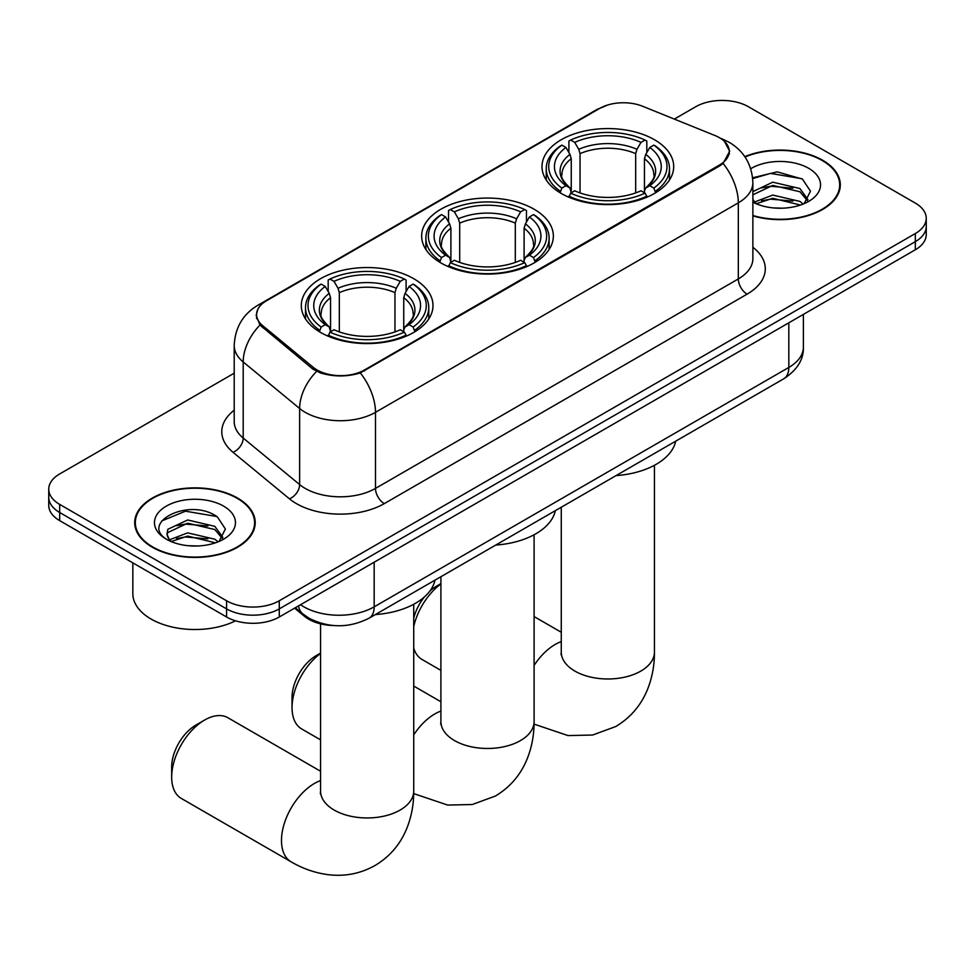 <?xml version="1.0" encoding="UTF-8"?>
<svg xmlns="http://www.w3.org/2000/svg" width="975" height="975" viewBox="0 0 975 975"><rect width="100%" height="100%" fill="white"/><g stroke="black" fill="none" stroke-linecap="round" stroke-linejoin="round"><path stroke-width="1.46" d="M534.056 209.198A65.849 38.013 0 0 0 462.296 200.947A65.849 38.013 0 0 0 421.651 236.072A65.849 38.013 0 0 0 440.944 262.957A65.849 38.013 0 0 0 512.704 271.196A65.849 38.013 0 0 0 553.349 236.072A65.849 38.013 0 0 0 534.056 209.198M413.705 278.679A65.849 38.013 0 0 0 341.945 270.441A65.849 38.013 0 0 0 301.299 305.565A65.849 38.013 0 0 0 320.58 332.438A65.849 38.013 0 0 0 392.34 340.689A65.849 38.013 0 0 0 432.997 305.565A65.849 38.013 0 0 0 413.705 278.679M654.42 139.705A65.849 38.013 0 0 0 582.66 131.467A65.849 38.013 0 0 0 542.003 166.591A65.849 38.013 0 0 0 561.295 193.477A65.849 38.013 0 0 0 633.055 201.715A65.849 38.013 0 0 0 673.701 166.591A65.849 38.013 0 0 0 654.42 139.705M719.428 137.682A33.54 19.366 0 0 0 714.943 135.513L642.61 106.263A33.54 19.366 0 0 0 599.649 108.432L266.419 300.824A33.54 19.366 0 0 0 256.596 314.523A33.54 19.366 0 0 0 262.653 325.626L313.316 367.392A33.54 19.366 0 0 0 364.504 369.976L719.428 165.067A33.54 19.366 0 0 0 729.251 151.369A33.54 19.366 0 0 0 719.428 137.682M333.889 625.548A37.269 21.523 180 0 1 304.566 616.383L294.584 608.156M752.871 215.902A60.255 34.783 0 0 0 840.304 184.848A60.255 34.783 0 0 0 822.656 160.253A60.255 34.783 0 0 0 744.803 156.634M237.559 498.042A60.255 34.783 0 0 0 171.892 490.51A60.255 34.783 0 0 0 134.696 522.649A60.255 34.783 0 0 0 152.344 547.243A60.255 34.783 0 0 0 218.01 554.787A60.255 34.783 0 0 0 255.218 522.649A60.255 34.783 0 0 0 237.559 498.042M135.318 525.781A60.255 34.783 0 0 0 135.111 526.707M724.449 141.387L729.69 151.174L723.121 163.447L719.867 165.811L360.299 372.925C347.003 376.935 333.706 376.935 320.409 372.925L312.878 369.111L259.959 325.065L256.157 315.388L257.875 309.221M234.207 373.181L59.67 473.96A37.269 21.523 0 0 0 48.75 489.17L48.75 505.403A37.269 21.523 0 0 0 59.67 520.613L226.578 616.992L226.578 608.875A37.269 21.523 0 0 0 279.289 608.875L915.33 241.654A37.269 21.523 0 0 0 926.25 226.444A37.269 21.523 0 0 1 915.33 241.654L279.289 608.875A37.269 21.523 0 0 1 226.578 608.875L59.67 512.497L226.578 608.875L226.578 600.758A37.269 21.523 0 0 0 279.289 600.758L915.33 233.537A37.269 21.523 0 0 0 926.25 218.327A37.269 21.523 0 0 0 915.33 203.105L748.422 106.738A37.269 21.523 0 0 0 695.711 106.738L674.322 119.084M48.75 497.287A37.269 21.523 0 0 0 59.67 512.497A37.269 21.523 0 0 1 48.75 497.287M48.75 489.17A37.269 21.523 0 0 0 59.67 504.392L226.578 600.758M254.804 526.707A60.255 34.783 0 0 0 254.597 525.781M839.889 188.906A60.255 34.783 0 0 0 839.682 187.98M226.578 616.992A37.269 21.523 0 0 0 279.289 616.992L915.33 249.771A37.269 21.523 0 0 0 926.25 234.561L926.25 218.327M752.871 215.499A59.633 34.43 0 0 0 839.682 184.848A59.633 34.43 0 0 0 822.217 160.509A59.633 34.43 0 0 0 745.034 156.975M773.309 207.907L782.669 208.187M754.699 201.959L772.773 195.073L799.902 201.411L803.181 204.043M756.356 203.702L772.773 198.291L800.487 205.043M752.871 199.071A28.08 16.209 0 0 0 756.6 203.921M752.871 191.6L772.773 182.179L799.902 188.528L807.958 199.668M752.871 194.817L772.773 185.408L799.902 191.746L807.324 200.509M752.871 202.191A40.499 23.388 0 0 0 808.677 201.386A40.499 23.388 0 0 0 808.677 168.309A40.499 23.388 0 0 0 750.713 168.724M804.143 203.641L810.481 191.185L802.462 179.095L777.209 171.856L752.615 177.791M754.979 203.214L752.871 200.972M752.688 178.559L770.567 173.392L801.913 178.73M761.646 187.895L770.567 186.274L792.943 188.199M761.646 200.777L770.567 199.168L792.943 201.082M152.782 546.987A59.633 34.43 0 0 0 217.778 554.458A59.633 34.43 0 0 0 254.597 522.649A59.633 34.43 0 0 0 237.12 498.298A59.633 34.43 0 0 0 172.136 490.839A59.633 34.43 0 0 0 135.318 522.649A59.633 34.43 0 0 0 152.782 546.987M132.832 562.867L132.832 593.653A62.12 35.868 0 0 0 151.028 619.015A62.12 35.868 0 0 0 235.548 620.807M188.224 545.707L197.584 545.976M169.601 539.76L187.688 532.862L214.817 539.212L218.095 541.844M171.271 541.503L187.688 536.079L215.402 542.831M169.894 541.015L166.981 534.215A28.08 16.209 0 0 0 171.515 541.722M166.981 534.215L167.834 529.291L187.688 519.98L214.817 526.329L222.873 537.469M167.054 534.605L167.834 532.521L187.688 523.197L214.817 529.547L222.239 538.298M219.058 541.442L225.396 528.986L217.376 516.896C188.955 496.458 138.462 523.38 167.615 539.882L167.761 539.979M223.592 506.11A40.499 23.388 0 0 0 166.323 506.11A40.499 23.388 0 0 0 166.323 539.187A40.499 23.388 0 0 0 223.592 539.187A40.499 23.388 0 0 0 223.592 506.11M161.692 520.955L185.482 511.192L216.828 516.518M176.548 525.696L185.482 524.075L207.858 526M176.548 538.578L185.482 536.957L207.858 538.883M413.729 618.04A34.162 19.732 -60 0 1 424.454 596.883M429.756 591.203A34.162 19.732 -60 0 1 436.544 586.158L440.907 583.635L436.544 586.158M440.907 583.976A46.593 26.898 120 0 0 413.729 626.596M413.729 648.131A46.593 26.898 120 0 0 422.041 659.466L440.907 670.361M560.113 192.77L561.88 188.065A59.134 34.137 0 0 1 561.88 145.117L565.939 147.469A53.418 30.847 0 0 0 565.939 185.713L569.961 187.992L571.253 192.794M571.253 190.832L571.253 158.718L569.961 154.379L565.939 147.469M568.9 152.551L568.9 141.058L570.668 140.047A59.134 34.137 0 0 1 645.048 140.047L640.977 142.387A53.418 30.847 0 0 0 574.726 142.387L578.748 149.309L580.04 153.648L580.04 192.928M635.676 192.928L635.676 153.648L636.967 149.309L640.977 142.387M616.066 475.593A68.335 39.451 0 0 0 675.687 441.163M568.9 196.182A61.62 35.575 0 0 0 646.815 196.182L645.048 193.135A59.134 34.137 0 0 1 570.668 193.135L568.9 197.243M646.815 197.243L646.815 196.182M561.88 145.117L560.113 146.128A61.62 35.575 0 0 0 546.232 168.614A61.62 35.575 0 0 0 560.113 191.112M645.048 140.047L646.815 141.058L646.815 152.551M570.668 193.135L574.726 190.783A53.418 30.847 0 0 0 640.977 190.783L645.048 193.135M565.939 185.713L561.88 188.065M574.726 142.387L570.668 140.047M569.961 154.379A47.787 27.593 0 0 0 569.961 187.992L570.18 188.151C563.392 181.582 560.625 177.121 561.893 174.781A45.971 26.544 0 0 1 571.253 158.718M655.602 191.112A61.62 35.575 0 0 0 669.484 168.614A61.62 35.575 0 0 0 655.602 146.128L653.835 145.117A59.134 34.137 0 0 1 653.835 188.065L655.602 192.77M653.835 188.065L649.764 185.713A53.418 30.847 0 0 0 649.764 147.469L653.835 145.117M649.764 147.469L645.755 154.379L644.451 158.718L644.451 190.832L645.755 187.992L649.764 185.713M644.451 158.718A45.971 26.544 0 0 1 653.823 174.781C655.078 177.133 652.312 181.594 645.523 188.151L645.755 187.992A47.787 27.593 0 0 0 645.755 154.379M644.451 192.794L644.451 190.832M320.556 653.469A46.593 26.898 120 0 0 292.037 707.631L292.037 697.491A34.162 19.732 -60 0 1 316.192 655.639L320.556 653.116L316.192 655.639M292.037 707.631A46.593 26.898 120 0 0 301.677 728.959L320.556 739.854M439.749 262.251L441.517 257.546A59.134 34.137 0 0 1 441.517 214.598L445.587 216.95A53.418 30.847 0 0 0 445.587 255.206L449.597 257.485L450.901 262.275M450.901 260.325L450.901 228.211L449.597 223.872L445.587 216.95M448.537 222.044L448.537 210.539L450.304 209.527A59.134 34.137 0 0 1 524.696 209.527L520.626 211.88A53.418 30.847 0 0 0 454.374 211.88L458.384 218.802L459.688 223.129L459.688 262.409M515.312 262.409L515.312 223.129L516.616 218.802L520.626 211.88M495.714 545.074A68.335 39.451 0 0 0 555.336 510.656M448.537 265.675A61.62 35.575 0 0 0 526.463 265.675L524.696 262.616A59.134 34.137 0 0 1 450.304 262.616L448.537 266.723M526.463 266.723L526.463 265.675M441.517 214.598L439.749 215.609A61.62 35.575 0 0 0 425.88 238.107A61.62 35.575 0 0 0 439.749 260.593M524.696 209.527L526.463 210.539L526.463 222.044M450.304 262.616L454.374 260.276A53.418 30.847 0 0 0 520.626 260.276L524.696 262.616M445.587 255.206L441.517 257.546M454.374 211.88L450.304 209.527M449.597 223.872A47.787 27.593 0 0 0 449.597 257.485L449.828 257.632C443.04 251.062 440.273 246.614 441.529 244.262A45.971 26.544 0 0 1 450.901 228.211M535.251 260.593A61.62 35.575 0 0 0 549.12 238.107A61.62 35.575 0 0 0 535.251 215.609L533.483 214.598A59.134 34.137 0 0 1 533.483 257.546L535.251 262.251M533.483 257.546L529.413 255.206A53.418 30.847 0 0 0 529.413 216.95L533.483 214.598M529.413 216.95L525.403 223.872L524.099 228.211L524.099 260.325L525.403 257.485L529.413 255.206M524.099 228.211A45.971 26.544 0 0 1 533.471 244.262C534.714 246.626 531.96 251.087 525.172 257.632L525.403 257.485A47.787 27.593 0 0 0 525.403 223.872M524.099 262.275L524.099 260.325M171.673 777.112L171.673 766.972A34.162 19.732 -60 0 1 195.841 725.132L204.616 720.05A46.593 26.898 120 0 0 171.673 777.112A46.593 26.898 120 0 0 181.326 798.44L291.135 861.839A46.593 26.898 -60 0 1 283.993 824.509A46.593 26.898 -60 0 1 314.438 783.461A46.593 26.898 -60 0 1 320.556 780.585M319.398 331.744L321.165 327.039A59.134 34.137 0 0 1 321.165 284.091L325.236 286.443A53.418 30.847 0 0 0 325.236 324.687L329.245 326.966L330.549 331.768M330.549 329.806L330.549 297.692L329.245 293.353L325.236 286.443M328.185 291.525L328.185 280.032L329.952 279.021A59.134 34.137 0 0 1 404.332 279.021L400.274 281.361A53.418 30.847 0 0 0 334.023 281.361L338.033 288.283L339.324 292.622L339.324 331.89M394.96 331.89L394.96 292.622L396.252 288.283L400.274 281.361M375.363 614.567A68.335 39.451 0 0 0 434.984 580.137M328.185 335.156A61.62 35.575 0 0 0 406.1 335.156L404.332 332.109A59.134 34.137 0 0 1 329.952 332.109L328.185 336.217M406.1 336.217L406.1 335.156M321.165 284.091L319.398 285.102A61.62 35.575 0 0 0 305.516 307.588A61.62 35.575 0 0 0 319.398 330.086M404.332 279.021L406.1 280.032L406.1 291.525M329.952 332.109L334.023 329.757A53.418 30.847 0 0 0 400.274 329.757L404.332 332.109M325.236 324.687L321.165 327.039M334.023 281.361L329.952 279.021M329.245 293.353A47.787 27.593 0 0 0 329.245 326.966L329.477 327.125C322.688 320.556 319.922 316.095 321.177 313.755A45.971 26.544 0 0 1 330.549 297.692M414.887 330.086A61.62 35.575 0 0 0 428.768 307.588A61.62 35.575 0 0 0 414.887 285.102L413.12 284.091A59.134 34.137 0 0 1 413.12 327.039L414.887 331.744M413.12 327.039L409.061 324.687A53.418 30.847 0 0 0 409.061 286.443L413.12 284.091M409.061 286.443L405.039 293.353L403.747 297.692L403.747 329.806L405.039 326.966L409.061 324.687M403.747 297.692A45.971 26.544 0 0 1 413.107 313.755C414.363 316.107 411.596 320.568 404.82 327.125L405.039 326.966A47.787 27.593 0 0 0 405.039 293.353M403.747 331.768L403.747 329.806M320.556 771.237L227.918 717.746A46.593 26.898 120 0 0 204.616 720.05L195.841 725.132M262.653 325.626L262.653 327.71M313.316 367.392L313.316 369.464M364.504 369.976L364.504 370.975M719.428 165.067L719.428 166.067M304.566 615.286L304.566 616.383M752.871 247.272A62.12 35.868 180 0 1 747.094 294.158L384.272 503.624A12.419 7.178 60 0 1 375.485 488.414L738.319 278.935A49.701 28.689 0 0 0 752.871 258.643L752.871 182.569A49.701 28.689 180 0 1 738.319 202.849A43.485 25.106 -120 0 0 723.121 163.447M384.272 503.624A62.12 35.868 180 0 1 296.424 503.624A62.12 35.868 180 0 1 289.465 498.834L233.025 452.303A62.12 35.868 180 0 1 234.207 410.207M305.212 488.414A49.701 28.689 0 0 0 375.485 488.414L375.485 412.327A49.701 28.689 180 0 1 305.212 412.327A49.701 28.689 180 0 1 299.642 408.501L243.202 361.957A49.701 28.689 180 0 1 234.207 345.503L234.207 421.59A49.701 28.689 0 0 0 243.202 438.043L299.642 484.575A49.701 28.689 0 0 0 305.212 488.414M752.871 182.569C752.03 164.702 744.169 151.296 729.312 142.374L723.036 139.315A43.485 20.365 112 0 0 721.183 138.779M360.299 372.925A43.485 25.106 60 0 1 375.485 412.327L738.319 202.849L738.319 278.935A12.419 7.178 60 0 0 747.094 294.158M262.458 303.578A43.485 25.106 -120 0 0 257.778 305.309C242.909 314.23 235.06 327.637 234.207 345.503M257.778 305.309L596.432 109.785A43.485 25.106 60 0 1 599.722 108.383M259.959 325.065A43.485 29.079 129.5 0 0 243.202 361.957L243.202 438.043A12.419 8.312 -50.5 0 1 233.025 452.303M316.582 371.414A43.485 29.079 129.5 0 0 299.642 408.501L299.642 484.575A12.419 8.312 -50.5 0 1 289.465 498.834M279.289 600.758L279.289 616.992M915.33 233.537L915.33 249.771M59.67 504.392L59.67 520.613M300.556 604.707A49.701 28.689 0 0 0 303.895 606.84A49.701 28.689 0 0 0 374.168 606.84L788.824 367.441A49.701 28.689 0 0 0 803.388 347.161C803.741 359.482 797.184 370.037 783.681 378.824L369.025 618.223A24.85 14.345 60 0 0 374.168 606.84L374.168 562.209M788.824 322.81L788.824 367.441A24.85 14.345 60 0 1 783.681 378.824M298.545 605.877A24.85 16.624 129.5 0 0 302.872 613.957L295.327 607.73M654.444 465.282L654.444 652.092A46.593 26.898 180 0 1 640.794 671.105A46.593 26.898 180 0 1 574.909 671.105A46.593 26.898 180 0 1 561.271 652.092L561.052 654.749M534.093 665.425A46.593 26.898 -60 0 1 555.141 644.487A46.593 26.898 -60 0 1 561.271 641.611M635.676 153.648A45.971 26.544 0 0 0 580.04 153.648M636.967 149.309A47.787 27.593 0 0 0 578.748 149.309M534.093 534.775L534.093 721.573A46.593 26.898 180 0 1 520.443 740.598A46.593 26.898 180 0 1 454.557 740.598A46.593 26.898 180 0 1 440.907 721.573L440.7 724.242M413.729 734.906A46.593 26.898 -60 0 1 434.789 713.968A46.593 26.898 -60 0 1 440.907 711.092M515.312 223.129A45.971 26.544 0 0 0 459.688 223.129M516.616 218.802A47.787 27.593 0 0 0 458.384 218.802M413.729 604.256L413.729 791.066A46.593 26.898 180 0 1 400.091 810.079A46.593 26.898 180 0 1 334.206 810.079A46.593 26.898 180 0 1 320.556 791.066L320.348 793.723M394.96 292.622A45.971 26.544 0 0 0 339.324 292.622M396.252 288.283A47.787 27.593 0 0 0 338.033 288.283M256.596 314.523L256.596 318.63M729.251 151.369L729.251 154.33M596.432 109.785L607.803 104.971M723.036 139.315L720.33 138.218M369.025 618.223C349.026 628.266 329.038 628.266 309.038 618.223L302.872 613.957M803.388 347.161L803.388 314.401M839.682 189.832L839.682 184.848M254.597 527.633L254.597 522.649M135.318 527.633L135.318 522.649M654.444 652.092C654.517 665.364 652.153 677.93 647.363 689.788C640.855 705.571 630.313 717.832 615.712 726.558L592.642 735.028L568.035 735.589L534.056 724.12M546.232 179.985L546.232 168.614M669.484 179.985L669.484 168.614M561.271 632.263L534.093 616.566M561.271 507.232L561.271 652.092M534.093 721.573C534.154 734.845 531.802 747.411 527.012 759.269C520.504 775.064 509.949 787.325 495.361 796.051L472.29 804.521L447.683 805.07L413.705 793.601M425.88 249.478L425.88 238.107M549.12 249.478L549.12 238.107M440.907 701.744L413.729 686.059M440.907 576.712L440.907 721.573M413.729 791.066C413.802 804.338 411.438 816.904 406.66 828.762C400.152 844.545 389.598 856.806 374.997 865.532C360.141 873.807 344.248 876.818 327.32 874.563C314.669 872.783 302.603 868.542 291.135 861.839M305.516 318.959L305.516 307.588M428.768 318.959L428.768 307.588M320.556 623.854L320.556 791.066"/></g></svg>
